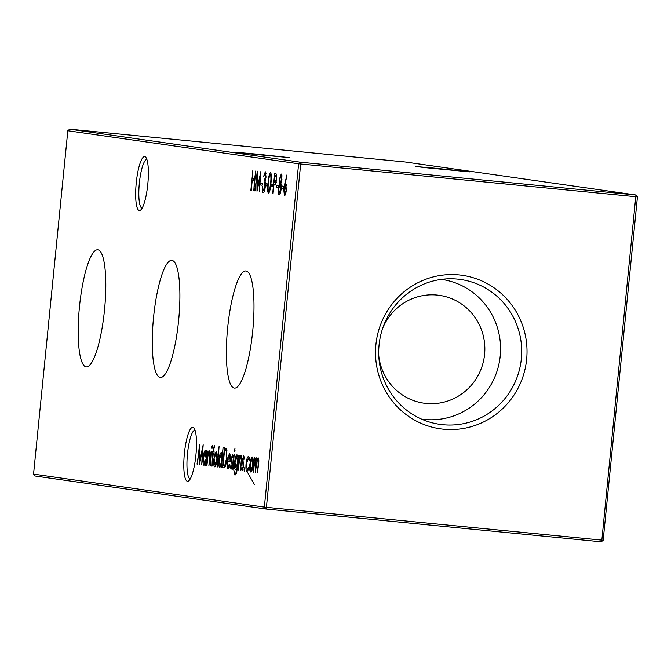 <?xml version="1.0" encoding="UTF-8"?>
<svg xmlns="http://www.w3.org/2000/svg" width="671" height="671" viewBox="0 0 671 671"><rect width="100%" height="100%" fill="white"/><g stroke="black" fill="none" stroke-linecap="round" stroke-linejoin="round"><path stroke-width="1.01" d="M147.779 184.408A27.1 5.813 95.6 0 1 140.717 210.023A27.1 5.813 95.6 0 1 136.263 182.764A27.1 5.813 95.6 0 1 145.867 157.4A27.1 5.813 95.6 0 1 147.779 184.408M146.882 159.455A24.483 5.251 -84.4 0 0 139.358 183.091A24.483 5.251 -84.4 0 0 142.118 208.195M195.915 455.123A27.1 5.813 95.6 0 1 188.853 480.738A27.1 5.813 95.6 0 1 184.391 453.479A27.1 5.813 95.6 0 1 193.994 428.106A27.1 5.813 95.6 0 1 195.915 455.123M195.009 430.17A24.483 5.251 -84.4 0 0 187.486 453.806A24.483 5.251 -84.4 0 0 190.254 478.909M437.064 168.387L469.784 171.902L426.001 167.733L415.861 166.517L437.064 168.387M257.035 154.145L289.763 157.668L245.972 153.491L235.831 152.283L257.035 154.145M254.494 484.672L247.029 471.487C246.031 471.092 245.712 468.543 246.064 463.854C246.66 459.065 247.49 456.599 248.564 456.465L249.637 460.071L249.226 460.952L248.354 458.243L246.458 463.745L247.213 469.708L248.589 467.318L248.815 468.35L247.071 471.495M79.488 306.555A58.838 12.623 -84.4 0 0 86.349 366.903A58.838 12.623 -84.4 0 0 104.5 310.128A58.838 12.623 -84.4 0 0 97.798 249.797A58.838 12.623 -84.4 0 0 79.488 306.555M153.575 317.157A58.838 12.623 -84.4 0 0 160.444 377.505A58.838 12.623 -84.4 0 0 178.595 320.73A58.838 12.623 -84.4 0 0 171.893 260.39A58.838 12.623 -84.4 0 0 153.575 317.157M227.67 327.75A58.838 12.623 -84.4 0 0 234.54 388.106A58.838 12.623 -84.4 0 0 252.69 331.331A58.838 12.623 -84.4 0 0 245.989 270.992A58.838 12.623 -84.4 0 0 227.67 327.75M375.903 344.693A77.534 75.722 98.1 0 0 443.573 429.205A77.534 75.722 98.1 0 0 526.634 359.43A77.534 75.722 98.1 0 0 458.972 274.917A77.534 75.722 98.1 0 0 375.903 344.693M379.073 344.961A73.173 71.47 98.1 0 0 430.304 422.294A73.173 71.47 98.1 0 0 521.333 358.859A73.173 71.47 98.1 0 0 450.837 278.767A73.173 71.47 98.1 0 0 379.073 344.961M421.463 419.073A70.556 68.912 98.1 0 0 500.222 355.957A70.556 68.912 98.1 0 0 441.451 279.379M378.796 356.049A54.46 53.194 98.1 0 0 423.921 403.17A54.46 53.194 98.1 0 0 484.579 354.431A54.46 53.194 98.1 0 0 439.346 295.341A54.46 53.194 98.1 0 0 382.822 327.909M244.076 469.39L244.596 467.779L244.261 471.092L244.076 469.39L244.781 469.457M250.82 459.224L252.237 456.993L253.177 459.551L253.093 464.777C252.539 469.356 251.759 471.772 250.736 472.023C249.797 471.503 249.511 468.928 249.88 464.315L250.82 459.224L251.457 459.291M250.862 190.363L252.85 170.493L252.413 178.696L254.594 179.006L255.785 170.912L253.806 190.782L254.393 181.044L252.212 180.734L251.248 190.396M260.558 185.028L260.767 182.99L262.395 183.225L262.193 185.263L260.558 185.028L262.202 185.196M265.783 185.783L265.993 183.745L267.62 183.971L267.419 186.01L265.783 185.783L267.427 185.942M271.009 186.53L271.21 184.491L272.845 184.718L272.644 186.756L271.009 186.53L272.652 186.689M276.452 187.301L276.653 185.263L278.289 185.498L278.088 187.536L276.452 187.301L278.096 187.469M281.677 188.056L281.879 186.018L283.514 186.244L283.313 188.283L281.677 188.056L283.313 188.215M223.82 467.905L222.436 467.712L224.416 447.842L226.555 448.874L226.89 458.528C226.169 464.911 225.12 468.039 223.753 467.905L223.795 467.905M232.644 454.183L233.231 456.364L232.845 457.572L232.46 455.97L231.864 457.865L232.409 465.146L231.084 469.205L230.388 467.117L230.774 465.808L231.235 467.419L232.023 465.162L231.478 457.882L232.644 454.183M232.72 469.188L234.171 454.661L233.105 469.222M238.004 469.943L239.455 455.416L239.572 458.092L241.04 455.391C241.828 456.154 241.971 458.662 241.459 462.915L240.344 470.27L241.308 460.13L240.797 457.161L239.354 460.86L238.381 469.977M223.107 447.138L221.455 467.57L221.329 465.003L219.786 467.595C218.838 467.024 218.553 464.433 218.922 459.803C219.476 455.24 220.273 452.824 221.296 452.564L222.244 455.81L223.107 447.138M214.787 454.074L216.213 451.835L217.152 454.401L217.06 459.618C216.515 464.206 215.726 466.622 214.712 466.865C213.772 466.345 213.479 463.778 213.848 459.157L214.787 454.074L215.425 454.133M210.082 465.942L211.533 451.424L210.468 465.984M206.542 465.439L207.993 450.92L208.111 453.596L209.578 450.887C210.367 451.65 210.509 454.166 210.006 458.41L208.882 465.775L209.855 455.634L209.335 452.665L207.901 456.355L206.928 465.473M33.55 474.112L264.349 507.125L298.62 163.774L67.821 130.753L33.55 474.112L35.068 476.007L265.875 509.029L601.308 541.816L603.179 540.247L637.45 196.888L300.683 163.992L266.412 507.343L601.853 540.13L635.932 194.993L405.125 161.971L69.692 129.184L300.491 162.206L635.932 194.993L637.45 196.888M206.743 450.736L205.678 465.313L205.544 462.747L204.001 465.33C203.053 464.768 202.768 462.176 203.137 457.547C203.699 452.975 204.487 450.568 205.511 450.308L206.475 453.428L206.743 450.736M211.826 446.827L212.33 445.334L212.028 448.396L211.826 446.827L212.539 446.894M214.292 445.619L214.535 447.918L214.192 447.414L213.437 451.7L214.091 451.793L213.915 453.571L213.261 453.479L211.986 466.219L212.623 451.583L213.059 451.642L214.292 445.619M217.052 466.941L219.081 446.559L217.429 466.982M243.741 455.777L244.328 457.957L243.95 459.165L243.565 457.555L242.969 459.459L243.514 466.731L242.181 470.799L241.493 468.702L241.879 467.393L242.34 469.012L243.12 466.756L242.575 459.476L243.741 455.777M237.945 457.781L238.582 455.299L236.871 471.252L235.001 475.194L233.869 470.379L235.144 473.407C235.974 473.458 236.586 471.57 236.955 467.729L235.513 469.583C234.582 469.063 234.296 466.546 234.649 462.051C235.202 457.53 235.982 455.114 236.997 454.812L238.331 457.815M234.464 450.065L234.967 448.58L234.665 451.633L234.464 450.065L235.177 450.132M228.241 466.991L229.683 464.097L229.943 464.978L228.106 468.786C227.175 468.257 226.907 465.691 227.293 461.086L228.132 456.288L229.616 453.755L230.581 456.792L230.413 461.874L227.637 461.48L228.241 466.991L229.373 467.1M284.798 183.745L286.97 174.854L285.234 183.846L285.687 183.72L286.358 189.784C285.913 193.533 285.267 195.496 284.429 195.68L283.749 189.448L284.798 183.745L285.242 183.787M281.937 179.367L280.923 183.435L281.216 188.836L280.478 192.904L279.136 194.925C278.289 194.674 278.012 192.56 278.314 188.585L279.69 183.258L279.497 178.956L281.25 174.041L281.937 179.367M272.686 193.483L274.674 173.613L276.444 174.166L276.754 179.316L275.404 184.24L273.986 184.366L273.072 193.525M268.45 193.399C267.511 191.923 267.385 188.375 268.073 182.755C268.509 177.094 269.331 173.68 270.539 172.506C271.487 173.965 271.629 177.513 270.958 183.166C270.497 188.845 269.667 192.25 268.45 193.399M265.12 173.797L263.544 176.674L265.322 171.759L266.043 177.102L265.137 181.12L265.33 186.446C264.827 190.472 264.122 192.535 263.225 192.644C262.453 192.325 262.176 190.304 262.395 186.588L263.435 190.614L264.936 186.563L264.047 182.168L264.248 180.13L265.666 177.035L265.12 173.797L266.102 173.898M255.055 190.958L257.27 171.122L257.396 187.679L260.826 171.633L259.409 191.587L260.046 177.178L257.001 191.243L256.892 176.691L254.678 190.908M253.135 472.107L254.577 457.58L254.712 460.163L256.054 457.538L256.691 461.187L258.184 457.84C258.897 458.612 259.014 460.96 258.545 464.902L257.379 472.711L258.159 464.835L257.941 459.618C257.068 460.365 256.49 462.764 256.196 466.815L255.257 472.409L255.81 459.308L254.124 466.051L253.512 472.141M197.408 464.131L199.564 444.286L199.748 460.851L203.179 444.806L201.753 464.751L202.39 450.342L199.438 464.424L199.245 449.864L197.022 464.08M264.349 507.125L265.875 509.029L266.412 507.343L264.349 507.125M603.179 540.247L601.853 540.13L601.308 541.816M298.62 163.774L300.683 163.992L300.491 162.206L298.62 163.774M67.821 130.753L69.692 129.184M204.974 464.366L204.831 463.619M205.955 452.153L206.24 451.457M206.014 458.033L205.343 452.086L203.514 457.622L204.194 463.552L206.4 458.067M206.366 452.187L205.343 452.086M205.259 463.653L204.194 463.552M208.572 453.638L208.111 453.596M210.266 452.749L209.335 452.665M213.915 453.546L213.261 453.479M212.439 453.361L212.875 453.428M216.666 453.68L216.943 452.992M215.676 465.909L215.534 465.146M217.06 459.618L216.037 453.621L213.848 459.157M217.077 453.722L216.037 453.621M215.961 465.188L214.888 465.078L216.683 459.576M214.234 459.224L214.888 465.078M220.759 466.622L220.616 465.875M221.74 454.41L222 453.755M221.799 460.289L221.12 454.351L219.3 459.878L219.979 465.808L222.176 460.331M222.126 454.443L221.12 454.351M221.044 465.917L219.979 465.808M244.303 457.63L243.565 457.555M242.122 468.769L241.493 468.702M243.12 469.088L242.34 469.012M243.598 465.397L243.154 465.355M243.539 463.854L242.835 463.787M243.095 461.791L242.499 461.732M240.025 458.134L239.572 458.092M241.719 457.253L240.797 457.161M235.924 474.447L235.697 473.458M236.318 473.525L235.144 473.407M236.477 468.568L236.335 467.863M237.459 456.657L237.719 456.02M237.484 462.42L236.846 456.599L235.026 462.176L235.706 467.804L237.861 462.462M237.836 456.691L236.846 456.599M236.746 467.905L235.706 467.804M233.198 456.045L232.46 455.97M231.025 467.175L230.388 467.117M232.015 467.494L231.235 467.419M232.493 463.804L232.057 463.762M232.434 462.269L231.73 462.202M231.99 460.197L231.394 460.138M229.079 467.846L228.937 467.058M228.954 461.606L227.293 461.086M228.987 461.254L229.147 459.887M228.702 456.339L228.132 456.288M230.086 455.601L230.346 454.93M230.421 461.799L227.637 461.48M227.855 459.702L230.212 460.038L229.457 455.542L228.526 456.783L227.855 459.702M230.472 455.643L229.457 455.542M224.148 467.88L222.436 467.712M224.131 467.88L224.332 465.884M225.909 450.065L226.085 448.278M226.932 450.216L224.6 449.939L223.024 465.733L225.481 465.993M227.016 450.803L224.6 449.939M226.89 458.503L226.144 450.719M225.624 465.548L224.768 465.464L226.504 458.469M223.51 465.8L224.768 465.464M285.98 183.921L285.234 183.846M285.435 194.389L285.351 193.718M286.047 185.808L286.291 184.743M285.972 189.834L285.41 185.741L284.118 189.574L284.655 193.642L286.349 189.876M286.442 185.842L285.41 185.741M285.653 193.743L284.655 193.642M280.092 193.994L279.941 192.946M280.872 184.55L281.082 184.047M280.948 183.384L279.69 183.258M281.736 176.146L281.929 175.534M281.56 179.241L281.023 176.07L279.874 179.04L280.403 182.445L281.946 179.283M281.996 176.171L281.023 176.07M281.308 182.529L280.403 182.445M280.83 188.811L280.21 184.483L278.683 188.702L279.346 192.887L281.208 188.853M281.183 184.575L280.21 184.483M280.453 192.996L279.346 192.887M275.32 184.307L275.496 182.537M276.158 175.836L276.343 174.049M274.749 184.441L273.986 184.366M276.754 179.308L275.63 175.819L276.846 175.936L274.85 175.71L274.187 182.327L276.687 182.655M275.63 175.819L274.85 175.71M274.925 182.478L276.368 179.274M276.192 182.604L275.051 182.495M269.465 191.973L269.406 191.428M271.294 174.636L270.346 174.544C269.406 175.626 268.777 178.377 268.459 182.806L268.073 182.755M271.067 174.619L271.227 174.099M270.958 183.141L270.581 183.108C271.109 178.738 271.034 175.886 270.346 174.544M270.346 188.123L269.918 188.081L270.581 183.108M269.633 191.453L268.668 191.361L269.918 188.081M268.459 182.806C267.897 187.184 267.972 190.036 268.668 191.361M265.842 173.873L266.026 173.269M264.206 191.604L264.08 190.673M264.533 190.715L263.435 190.614M265.38 182.302L264.047 182.168M265.464 180.256L264.248 180.13M257.832 187.721L257.396 187.679M257.312 176.733L256.892 176.691M253.521 180.868L253.722 178.889M254.779 181.027L252.212 180.734M255.131 460.205L254.712 460.163M256.532 458.301L255.341 458.184M258.805 459.702L257.941 459.618M256.683 459.392L255.81 459.308M252.69 458.838L252.967 458.142M251.7 471.067L251.558 470.304M252.707 464.735L252.061 458.771L250.258 464.382L250.912 470.237L253.093 464.768M253.101 458.872L252.061 458.771M251.986 470.346L250.912 470.237M249.503 458.352L248.354 458.243M248.379 469.817L247.213 469.708M247.985 470.698L247.775 469.759M248.916 458.301L249.293 457.446M200.176 460.893L199.748 460.851M199.664 449.905L199.245 449.864M226.588 450.14L224.894 449.981"/></g></svg>
